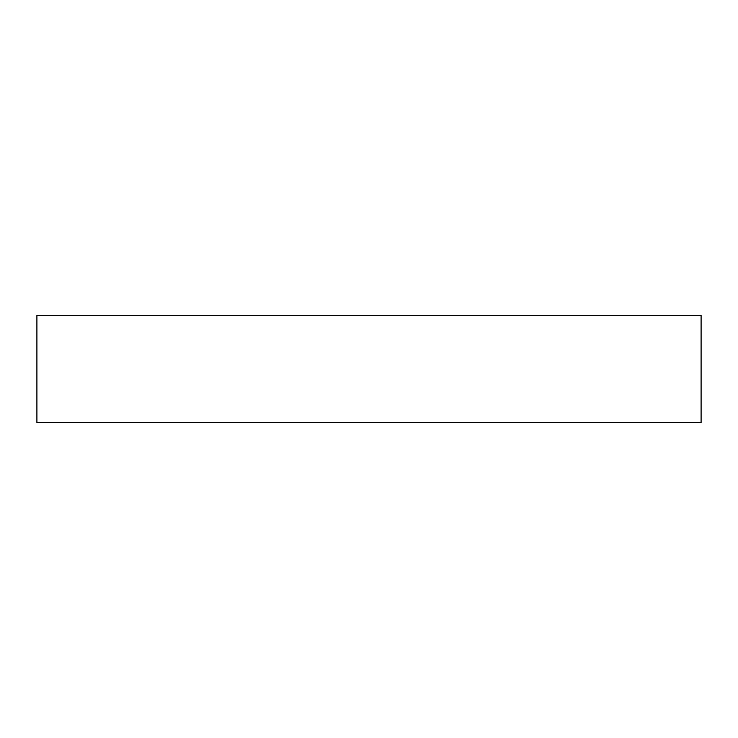 <?xml version="1.0" encoding="UTF-8"?>
<svg xmlns="http://www.w3.org/2000/svg" width="738" height="738" viewBox="0 0 738 738"><rect width="100%" height="100%" fill="white"/><g stroke="black" fill="none" stroke-linecap="round" stroke-linejoin="round"><path stroke-width="1.11" d="M701.1 315.44L36.9 315.44L36.9 422.56L701.1 422.56L701.1 315.44"/></g></svg>
